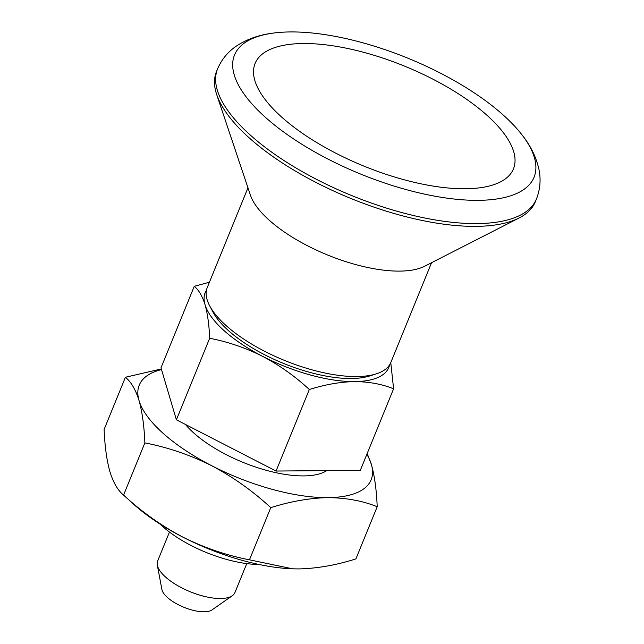 <?xml version="1.0" encoding="UTF-8"?>
<svg xmlns="http://www.w3.org/2000/svg" width="644" height="644" viewBox="0 0 644 644"><rect width="100%" height="100%" fill="white"/><g stroke="black" fill="none" stroke-linecap="round" stroke-linejoin="round"><path stroke-width="0.97" d="M249.461 559.821C226.414 555.37 204.132 547.762 182.622 536.999C161.266 525.705 141.583 511.739 123.568 495.083L144.868 442.903C167.915 447.355 190.197 454.962 211.707 465.725C233.064 477.011 252.746 490.986 270.762 507.641L249.461 559.821L292.69 568.829L298.784 568.918C317.162 568.483 336.2 565.15 355.899 558.912L377.199 506.731C376.515 489.899 374.575 475.779 371.363 464.364L367.169 453.553M270.762 507.641C290.71 501.362 309.748 498.029 327.877 497.635C346.021 497.764 362.459 500.791 377.199 506.731M389.604 364.826A99.136 38.35 -157.8 0 1 354.546 381.594A99.136 38.35 -157.8 0 1 262.583 356.325C279.496 365.261 295.073 376.329 309.329 389.507L276.059 471.046L360.318 470.329L393.597 388.791L390.771 362.62M431.544 262.72L390.86 362.403A99.136 38.35 -157.8 0 1 376.321 373.842L369.664 375.967A93.235 36.064 -157.8 0 1 228.387 330.565A93.235 36.064 -157.8 0 1 212.939 312.01L209.67 305.828A99.136 38.35 -157.8 0 1 207.279 287.482L247.964 187.798M276.059 471.046L176.392 419.799L209.67 338.261C227.912 341.787 245.549 347.808 262.583 356.325A99.136 38.35 -157.8 0 1 205.05 304.717A99.136 38.35 -157.8 0 1 206.483 290.098M309.329 389.507C325.131 384.54 340.201 381.9 354.546 381.594C368.899 381.691 381.916 384.09 393.597 388.791M376.321 373.842A99.136 38.35 -157.8 0 1 226.1 325.566A99.136 38.35 -157.8 0 1 209.67 305.828M293.656 568.861A125.226 48.437 -157.8 0 1 292.489 568.821A125.226 48.437 -157.8 0 1 182.622 536.999A125.226 48.437 -157.8 0 1 133.139 503.793L123.568 495.083C117.9 490.486 113.36 482.726 109.947 471.811C106.735 460.363 104.787 446.244 104.111 429.443L125.411 377.263L161.322 368.956M125.411 377.263C131.078 381.86 135.626 389.62 139.032 400.536A125.226 48.437 -157.8 0 1 161.507 369.592M366.855 454.318A125.226 48.437 -157.8 0 1 371.363 464.364A125.226 48.437 -157.8 0 1 327.877 497.635A125.226 48.437 -157.8 0 1 211.707 465.725A125.226 48.437 -157.8 0 1 139.032 400.536C142.244 411.983 144.192 426.103 144.868 442.903M176.392 419.799L160.992 367.837L194.263 286.298L209.421 282.233M194.263 286.298C198.755 289.937 202.353 296.079 205.05 304.717C207.593 313.781 209.131 324.962 209.67 338.261M465.242 188.764A139.507 53.959 -157.8 0 1 462.295 188.756A139.507 53.959 -157.8 0 1 281.597 117.015A139.507 53.959 -157.8 0 1 277.733 113.441A139.507 53.959 -157.8 0 1 306.737 43.534A139.507 53.959 -157.8 0 1 488.281 116.459A139.507 53.959 -157.8 0 1 465.242 188.764M265.223 117.16A161.749 62.565 -157.8 0 1 273.354 33.077A161.749 62.565 -157.8 0 1 521.656 134.411A161.749 62.565 -157.8 0 1 463.825 199.898A161.749 62.565 -157.8 0 1 265.223 117.16M536.436 199.02L535.301 201.789A172.19 66.606 -157.8 0 1 519.177 217.946A172.19 66.606 -157.8 0 1 249.139 137.808A172.19 66.606 -157.8 0 1 216.674 94.499A172.19 66.606 -157.8 0 1 216.456 71.669L217.583 68.9A172.19 66.606 -157.8 0 0 250.266 135.039A172.19 66.606 -157.8 0 0 417.803 216.521A172.19 66.606 -157.8 0 0 536.436 199.02C540.187 189.328 541.032 179.475 538.956 169.469C536.219 157.047 530.455 145.367 521.656 134.411M519.177 217.946L424.605 266.262A99.136 38.35 -157.8 0 1 269.128 220.119A99.136 38.35 -157.8 0 1 250.436 195.18L216.674 94.499M246.757 563.605L234.939 592.561A41.739 16.148 -157.8 0 1 232.315 595.716A41.739 16.148 -157.8 0 1 165.572 577.048A41.739 16.148 -157.8 0 1 157.321 565.11A41.739 16.148 -157.8 0 1 157.643 561.021L169.461 532.065M232.315 595.716L211.997 609.924A27.885 10.787 -157.8 0 1 167.408 597.455A27.885 10.787 -157.8 0 1 161.894 589.477L157.321 565.11M258.977 564.466A73.883 28.578 -157.8 0 1 162.634 526.462A73.883 28.578 -157.8 0 1 160.131 524.127M326.766 470.619A83.487 32.289 -157.8 0 1 193.747 432.969A83.487 32.289 -157.8 0 1 185.464 424.46M273.354 33.077C259.403 34.752 247.103 39.059 236.461 46.022C227.976 51.721 221.681 59.345 217.583 68.9"/></g></svg>
